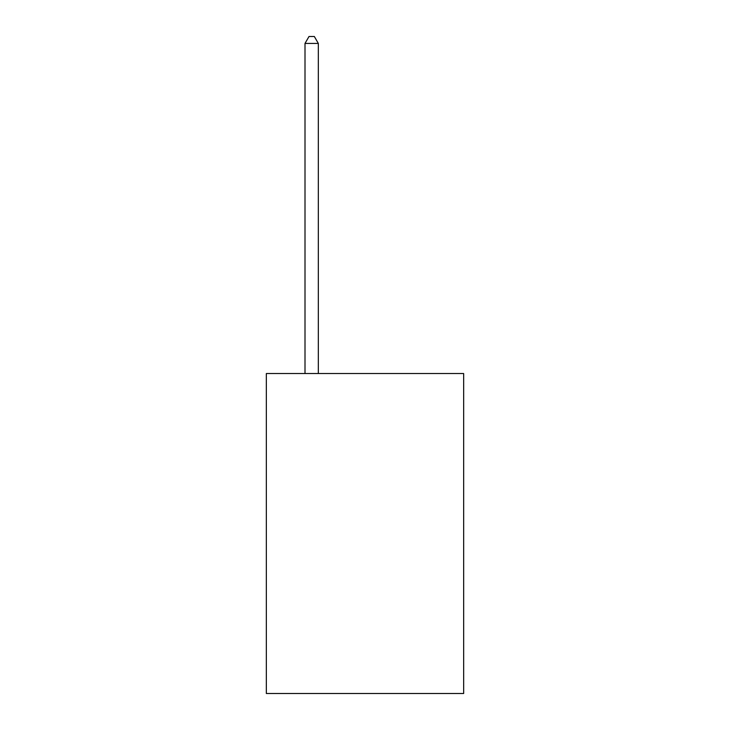 <?xml version="1.0" encoding="UTF-8"?>
<svg xmlns="http://www.w3.org/2000/svg" width="730" height="730" viewBox="0 0 730 730"><rect width="100%" height="100%" fill="white"/><g stroke="black" fill="none" stroke-linecap="round" stroke-linejoin="round"><path stroke-width="1.09" d="M463.659 373.532L463.659 693.5L266.34 693.5L266.34 373.532L463.659 373.532M318.335 373.532L318.335 43.435L305.003 43.435L305.003 373.532M305.003 43.435L309.009 36.5L314.338 36.5L318.335 43.435"/></g></svg>
